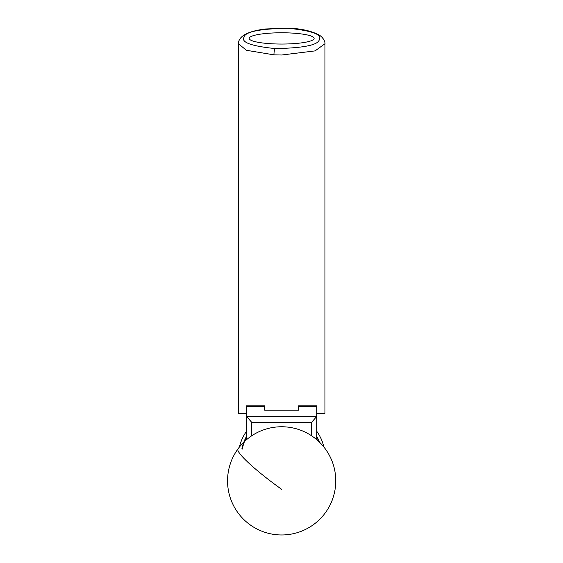 <?xml version="1.0" encoding="UTF-8"?>
<svg xmlns="http://www.w3.org/2000/svg" width="563" height="563" viewBox="0 0 563 563"><rect width="100%" height="100%" fill="white"/><g stroke="black" fill="none" stroke-linecap="round" stroke-linejoin="round"><path stroke-width="0.84" d="M246.51 439.724L246.51 405.839L264.73 405.839L264.73 410.209L298.58 410.209L298.58 405.839L316.8 405.839L316.8 439.724M251.703 422.327L246.51 416.388L316.8 416.388L311.606 422.327L251.703 422.327L251.703 435.797M311.606 435.797L311.606 422.327M288.01 28.227C259.487 28.79 244.821 31.824 243.997 37.313C240.985 42.366 251.436 46.124 275.363 48.601C303.858 48.017 318.51 44.984 319.312 39.509C322.346 34.47 311.909 30.712 288.01 28.227A5.412 1.407 92.7 0 1 288.263 28.15L265.236 28.995C256.207 30.149 249.374 32.035 244.736 34.653C240.57 37.137 238.445 40.163 238.374 43.738L246.446 50.297L273.949 54.836A5.412 1.393 -87.3 0 1 275.363 48.601M314.119 38.411A32.464 5.637 0 0 0 281.655 32.774A32.464 5.637 0 0 0 249.191 38.411A32.464 5.637 0 0 0 281.655 44.048A32.464 5.637 0 0 0 314.119 38.411M238.374 43.738L238.374 413.333L246.51 413.333M316.8 413.333L324.942 413.333L324.942 43.738L315.118 50.888L281.655 55.012L273.949 54.836M318.778 441.491A40.079 40.079 0 0 0 316.8 437.345M316.8 436.466A40.515 40.515 0 0 1 319.524 442.215M241.872 448.943A40.515 40.515 0 0 1 246.51 436.466M246.51 437.345A40.079 40.079 0 0 0 242.294 449.07M316.8 431.349A43.281 43.281 0 0 1 323.859 447.001A43.281 43.281 0 0 0 319.186 435.044A43.281 43.281 0 0 0 319.094 434.896A43.281 43.281 0 0 0 316.8 431.349A43.281 43.281 0 0 1 319.094 434.896M244.124 435.044A43.281 43.281 0 0 0 239.451 447.001A43.281 43.281 0 0 1 246.51 431.349A43.281 43.281 0 0 0 244.215 434.896A43.281 43.281 0 0 0 244.124 435.044A43.281 43.281 0 0 0 241.471 440.533L241.956 439.365M242.576 438.014L243.3 436.557M246.51 431.349A43.281 43.281 0 0 0 244.215 434.896L245.102 433.44M317.307 432.067L318.201 433.426M321.839 440.533A43.281 43.281 0 0 0 319.186 435.044L320.002 436.543M298.58 406.268L316.8 406.268M246.51 406.268L264.73 406.268M281.655 489.324A54.104 6.862 -143.9 0 1 237.776 449.591A54.104 6.862 -143.9 0 1 237.966 448.943A54.104 54.104 0 0 0 264.87 532.295A54.104 54.104 0 0 0 313.57 437.17A54.104 54.104 0 0 0 237.966 448.943M324.942 43.738C325.161 44.252 325.358 39.424 319.763 35.385C311.853 31.014 301.353 28.6 288.263 28.15"/></g></svg>
